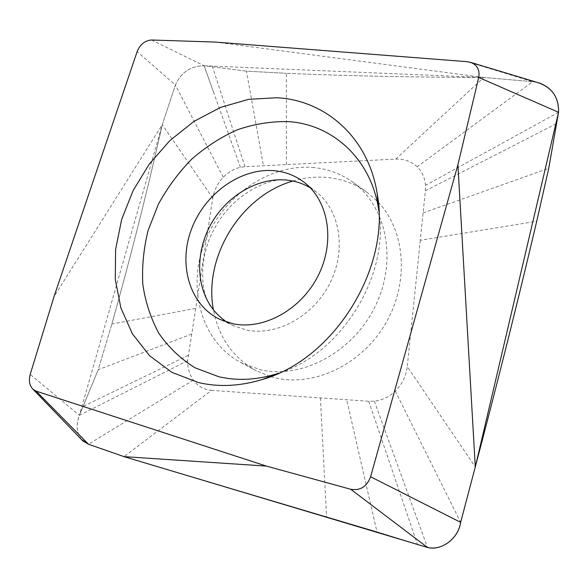 <?xml version="1.0" encoding="UTF-8"?>
<svg xmlns="http://www.w3.org/2000/svg" width="588" height="588" viewBox="0 0 588 588"><rect width="100%" height="100%" fill="white"/><g stroke="black" fill="none" stroke-linecap="round" stroke-linejoin="round"><path stroke-width="0.44" stroke-dasharray="2.94 2.21" d="M558.549 112.279L425.484 185.396L425.374 190.806L420.273 240.286L536.726 221.257M423.088 212.944L548.736 168.344M425.484 185.396C424.926 177.914 422.162 171.703 417.179 166.779L532.713 81.658L537.226 82.43M417.179 166.779C411.328 161.362 404.176 158.804 395.724 159.098L244.983 166.676L240.426 167.301C234.024 168.793 228.298 172.122 223.249 177.289C217.611 183.302 214.113 190.24 212.76 198.09L187.638 360.716C187.572 368.139 189.468 374.6 193.342 380.113C197.928 386.257 203.977 389.675 211.482 390.366L123.98 456.633L376.945 531.795L123.98 456.633M420.273 240.286L407.256 366.611L475.288 466.901M211.482 390.366L368.735 401.266L374.313 401.17C382.185 400.266 389.183 396.929 395.305 391.152C402.126 384.354 406.11 376.173 407.256 366.611M292.942 181.045C304.746 177.539 316.557 176.378 328.383 177.576C342.466 179.075 355.277 183.934 366.816 192.129L377.9 201.824M378.29 202.243C405.36 230.731 409.542 282.49 385.669 323.393C361.973 364.384 314.521 386.933 275.919 377.988L270.59 376.614M270.039 376.445L256.405 370.881C232.914 357.688 218.589 337.321 213.422 309.78M193.342 380.113L88.494 444.241M81.813 439.817C76.587 433.29 75.778 425.124 79.402 415.319L98.233 369.683L111.86 324.017L98.233 369.683L191.438 334.116M187.638 360.716L79.402 415.319L98.233 369.683M195.459 308.45L111.86 324.017C130.749 256.677 147.551 190.218 162.273 124.641L79.402 415.319L30.209 374.409M212.76 198.09L162.273 124.641L175.386 85.04L162.273 124.641L53.971 296.719M223.249 177.289L175.386 85.04C180.972 72.405 190.549 65.981 204.109 65.76L246.453 71.141L286.363 73.316L246.453 71.141L263.424 165.75M240.426 167.301L204.109 65.76L483.799 77.476L532.713 81.658L483.799 77.476C411.343 77.271 345.531 75.881 286.363 73.316C345.531 75.881 411.343 77.271 483.799 77.476L395.724 159.098M286.407 164.596L286.363 73.316M215.127 42.064L483.799 77.476M536.998 82.364L532.713 81.658L467.313 61.703M395.305 391.152L460.654 522.35M374.313 401.17L427.505 547.472L376.945 531.795L346.663 399.737M320.394 397.914L326.568 516.676M151.542 40.006L204.109 65.76C190.622 65.959 181.045 72.39 175.386 85.04L137.136 51.604M378.9 211.305C389.69 275.64 341.319 353.947 278.962 373.101M310.288 187.8L316.403 192.026C340.033 210.453 346.685 249.988 329.993 283.085C313.492 316.263 276.786 336.329 246.717 330.066L233.745 325.84L227.233 322.268M314.146 167.602C269.297 163.199 222.279 196.488 204.705 242.396C186.837 288.164 201.118 341.694 241.058 362.708L260.587 369.793C301.909 379.385 353.234 352.094 375.364 306.01C397.789 260.05 386.367 205.837 352.638 182.059C341.099 173.864 328.266 169.043 314.146 167.602M213.598 92.309L204.109 65.76L246.453 71.141M427.505 547.472L376.945 531.795M81.526 439.523C76.521 432.724 75.815 424.661 79.402 415.319M111.86 324.017C130.749 256.677 147.551 190.218 162.273 124.641M425.374 190.806L556.726 123.509M188.101 355.409L83.408 406.271M244.983 166.676L212.547 66.981M368.735 401.266L417.406 544.312M316.403 192.026L304.746 182.772M233.745 325.84L220.25 319.563M291.486 180.751L288.936 180.288C272.582 176.202 234.759 192.144 215.899 225.983C195.951 259.374 201.721 298.212 212.511 308.612M352.638 182.059L366.816 192.129M241.058 362.708L256.405 370.881"/><path stroke-width="0.88" d="M536.998 82.364C551.647 86.877 558.828 96.851 558.549 112.279L478.72 77.469L457.898 164.824L475.288 466.901L460.654 522.35L475.288 466.901C497.867 381.267 518.351 299.388 536.726 221.257L548.736 168.344L536.726 221.257C518.351 299.388 497.867 381.267 475.288 466.901L558.549 112.279L548.736 168.344L558.549 112.279C558.872 98.093 552.742 88.443 540.166 83.32L537.226 82.43M377.9 201.824L378.29 202.243M270.59 376.614L270.039 376.445M213.422 309.78C203.242 256.86 241.058 195.628 292.942 181.045M457.898 164.824L370.602 476.75L460.654 522.35C457.868 539.556 441.22 550.809 427.505 547.472L350.735 489.275L266.401 466.093L36.133 391.138L88.494 444.241L123.98 456.633L88.494 444.241L83.011 441.051L81.813 439.817M83.114 441.162L32.972 389.241C29.481 385.566 28.562 380.62 30.209 374.409L53.971 296.719L137.136 51.604C140.179 44.357 144.986 40.498 151.542 40.006L215.127 42.064L467.313 61.703L471.084 62.512C477.427 65.253 479.977 70.237 478.72 77.469M460.654 522.35C458.295 539.269 440.618 551.125 427.505 547.472L123.98 456.633L266.401 466.093M32.972 389.241L36.133 391.138M350.735 489.275C360.224 490.848 366.846 486.673 370.602 476.75M198.391 382.538C218.677 387.301 239.985 386.287 262.321 379.488C334.388 359.341 391.41 267.026 377.165 193.562C368.411 137.349 325.274 100.085 276.823 97.74L248.489 99.35L220.478 107.428L193.959 121.393L169.976 140.495L149.44 163.861L133.123 190.519L121.672 219.427L115.608 249.452L115.277 279.381L120.885 307.958L132.41 333.844L149.595 355.733L171.88 372.344L198.391 382.538M278.962 373.101L276.419 373.931C256.449 380.024 237.309 380.98 218.993 376.805L194.988 367.779C180.604 358.812 168.572 347.346 158.892 333.389C150.756 318.351 145.39 302.026 142.818 284.416C141.862 266.438 143.641 248.408 148.154 230.32L158.385 204.227C167.462 187.631 178.554 172.622 191.666 159.186C205.726 146.919 220.978 137.107 237.434 129.742C254.295 123.98 271.288 121.268 288.407 121.613C332.176 124.333 370.727 158.422 378.503 208.659L378.9 211.305M275.03 170.777C241.264 167.257 204.852 193.364 191.519 229.077C177.907 264.688 189.652 305.29 220.25 319.563L233.399 323.834C263.909 330.125 301.313 309.523 318.218 275.588C335.322 241.734 328.685 201.427 304.746 182.772C296.029 175.966 286.128 171.968 275.03 170.777M227.233 322.268C221.536 318.6 216.627 314.051 212.511 308.612C195.436 285.893 195.591 250.532 211.746 222.771C227.887 194.995 258.676 177.076 287.098 180.112L291.486 180.751C298.197 182.001 304.459 184.353 310.288 187.8M88.494 444.241L81.526 439.523M540.343 83.371L471.084 62.512M378.503 208.659L377.165 193.562M276.419 373.931L262.321 379.488"/></g></svg>
